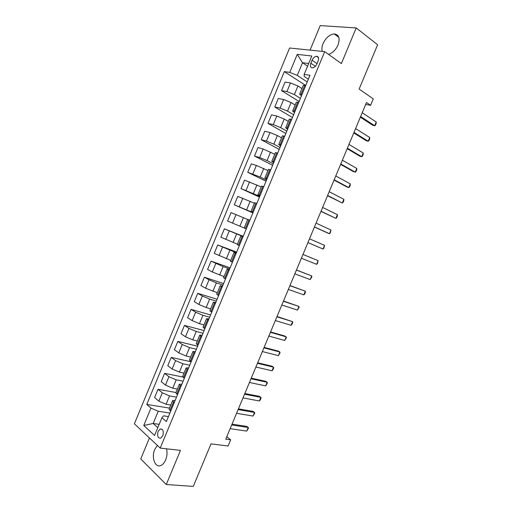 <?xml version="1.0" encoding="UTF-8"?>
<svg xmlns="http://www.w3.org/2000/svg" width="512" height="512" viewBox="0 0 512 512"><rect width="100%" height="100%" fill="white"/><g stroke="black" fill="none" stroke-linecap="round" stroke-linejoin="round"><path stroke-width="0.77" d="M157.344 445.402L154.746 449.472C151.117 457.491 155.206 468.352 160.966 465.434C162.893 464.531 164.461 462.675 165.664 459.878C167.13 456.109 167.411 452.416 166.515 448.8M328.506 54.362C332.57 53.03 335.75 49.901 338.035 44.96C340.23 38.278 338.976 34.598 334.259 33.933C329.587 34.515 325.85 37.734 323.046 43.584C321.85 46.573 321.606 49.178 322.323 51.392M162.79 435.718C163.904 431.142 163.04 428.909 160.198 429.011L158.112 431.456C156.992 436.032 157.862 438.266 160.73 438.163L162.79 435.718M149.446 437.971L140.755 458.957L166.272 484.518L193.274 486.4L211.021 443.878L228.083 446.003L230.669 439.821L226.784 436.678M289.606 48L134.381 423.802L160.211 448.096L324.698 51.642L289.606 48M324.698 51.642L341.376 63.578L356.205 27.93L320.224 25.6L310.067 50.118M356.205 27.93L377.619 44.768L359.136 89.05L373.286 98.906L370.611 105.299L366.496 102.49L225.741 439.168L230.669 439.821M312.077 60.198L310.829 63.213C309.888 66.125 310.464 67.674 312.563 67.859C314.362 67.539 315.802 66.24 316.883 63.962L318.144 60.922C319.078 58.022 318.515 56.48 316.454 56.282C314.624 56.589 313.171 57.894 312.077 60.198L317.024 63.616M308.685 63.494L302.528 62.726L297.274 75.411L289.792 72.39L284.326 71.61L146.778 404.435L169.498 408.09M289.792 72.39L297.248 54.368L311.789 56.006L304.147 74.438L304.179 76.422L308.352 79.174M168.448 416.582L163.526 415.84L161.926 417.702L166.368 421.594L309.971 75.27L304.147 74.438M161.926 417.702L154.56 435.475L143.763 425.478L150.957 408.096L146.778 404.435M166.272 484.518L180.474 450.368L160.211 448.096M365.683 104.448L370.611 105.299M307.584 66.157L302.528 62.726L297.248 54.368M174.227 402.643L172.589 400.634L175.168 400.371M181.043 386.202L179.36 384.294L181.901 384.141M187.878 369.728L186.15 367.93L188.646 367.878M194.72 353.229L192.941 351.533L195.398 351.584M201.568 336.704L199.75 335.11L202.163 335.27M208.435 320.147L206.573 318.656L208.941 318.925M215.309 303.565L213.402 302.182L215.731 302.554M222.202 286.95L220.243 285.677L222.528 286.157M229.101 270.31L227.098 269.139L229.338 269.734M236.013 253.645L233.965 252.576L236.16 253.28M242.931 236.947L240.838 235.987L242.995 236.8M253.203 212.186L251.04 211.386L253.133 212.358M260.154 195.418L257.946 194.726L259.994 195.808M267.117 178.624L264.864 178.035L266.867 179.232M274.093 161.798L271.789 161.325L273.754 162.624M281.082 144.947L278.733 144.576L280.646 145.99M288.083 128.064L285.683 127.808L287.558 129.331M295.098 111.155L292.646 111.002L294.477 112.64M302.118 94.214L299.622 94.176L301.408 95.923M159.181 424.326L153.171 423.488L157.792 427.667M307.213 81.926L297.274 75.411M301.958 88.544L297.946 85.971L290.502 82.957L285.069 82.086L281.536 90.624L299.091 101.51M300.403 98.355L294.374 94.579L286.944 91.565L281.536 90.624M295.136 105.005L291.085 102.528L283.654 99.507L278.278 98.496L274.758 107.021L292.461 117.504M293.6 114.758L287.52 111.123L280.096 108.102L274.758 107.021M288.32 121.44L284.237 119.059L276.819 116.032L271.507 114.88L267.987 123.386L285.843 133.472M286.81 131.13L280.678 127.642L273.267 124.614L267.987 123.386M281.517 137.85L277.402 135.558L269.99 132.531L264.742 131.232L261.229 139.725L279.232 149.414M280.032 147.482L273.85 144.134L266.445 141.101L261.229 139.725M274.726 154.234L263.174 148.998L257.99 147.565L254.483 156.038L272.634 165.325M273.267 163.802L267.027 160.595L259.635 157.555L254.483 156.038M267.949 170.586L256.371 165.44L251.251 163.866L247.75 172.326L266.042 181.216M266.509 180.096L260.218 177.024L247.75 172.326M261.184 186.912L244.518 180.134L241.024 188.589L259.462 197.082M259.763 196.358L241.024 188.589M254.426 203.213L237.798 196.384L234.31 204.819L252.896 212.915M253.03 212.602L234.31 204.819M247.68 219.488L231.091 212.602L227.61 221.03L232.506 223.104L236.026 214.605M244.179 227.936L232.506 223.104M243.085 236.589L224.397 228.8L243.2 236.314M237.446 244.173L220.915 237.21L224.397 228.8M236.378 252.762L217.709 244.966L236.653 252.09M230.726 260.378L214.24 253.363L217.709 244.966M229.683 268.909L223.11 266.605L211.034 261.107L230.125 267.84M224.026 276.557L212.282 271.981L207.571 269.485L211.034 261.107M222.995 285.03L216.378 282.861L209.056 279.776L204.371 277.216L223.603 283.565M217.325 292.71L205.562 288.218L200.909 285.587L204.371 277.216M216.32 301.126L209.651 299.091L202.342 296L197.722 293.306L217.094 299.264M210.643 308.832L206.163 307.52L198.854 304.429L194.266 301.664L197.722 293.306M209.658 317.19L202.938 315.296L195.635 312.198L191.078 309.37L210.598 314.938M203.968 324.934L199.456 323.712L192.154 320.614L187.629 317.709L191.078 309.37M203.008 333.235L196.237 331.475L188.947 328.371L184.448 325.402L204.109 330.586M197.306 341.005L192.755 339.878L185.472 336.768L181.005 333.728L184.448 325.402M196.365 349.248L189.549 347.622L182.266 344.518L177.824 341.414L197.626 346.208M190.656 357.056L186.074 356.013L178.79 352.902L174.387 349.728L177.824 341.414M189.734 365.242L182.867 363.75L175.59 360.634L171.219 357.395L191.155 361.811L189.408 360.058L192.941 351.533M184.013 373.075L179.398 372.122L172.128 369.005L167.782 365.696L171.219 357.395M183.117 381.203L176.198 379.846L168.934 376.73L164.621 373.35L182.797 377.005M177.382 389.069L172.736 388.205L165.472 385.082L161.19 381.638L164.621 373.35M176.512 397.139L169.542 395.917L162.285 392.794L158.029 389.28L175.955 392.518M170.765 405.037L166.08 404.262L158.835 401.139L154.611 397.555L158.029 389.28M169.914 413.05L158.24 411.245L153.171 423.488L143.763 425.478M305.773 85.395L303.258 85.414L299.622 94.176M284.326 71.61L305.517 85.35M298.746 102.349L296.275 102.259L292.646 111.002M291.725 119.277L289.306 119.072L285.683 127.808M284.723 136.173L282.342 135.859L278.733 144.576M277.728 153.037L275.398 152.621L271.789 161.325M270.746 169.875L268.461 169.35L264.864 178.035M263.776 186.688L261.542 186.048L257.946 194.726M256.813 203.469L254.63 202.726L251.04 211.386M248.973 219.859L247.725 219.373L244.147 228.013L245.376 228.55L248.973 219.859L249.869 220.224M246.259 228.922L245.376 228.55M239.334 245.632L237.261 244.621L240.838 235.987M232.416 262.317L230.394 261.197L233.965 252.576M225.51 278.97L223.533 277.741L227.098 269.139M218.618 295.59L216.685 294.259L220.243 285.677M211.731 312.192L209.85 310.752L213.402 302.182M204.864 328.762L203.021 327.213L206.573 318.656M198.003 345.299L196.211 343.654L199.75 335.11M184.32 378.298L182.618 376.442L186.15 367.93M177.498 394.752L175.84 392.794L179.36 384.294M150.957 408.096L158.24 411.245M170.688 411.187L169.069 409.12L172.589 400.634M362.221 112.73L376.23 122.022L376.141 123.482L375.36 125.338L374.669 125.741L372.934 125.395L360.365 117.165M376.23 122.022L374.669 125.741L360.627 116.531M355.59 128.576L369.734 137.523L369.664 138.944L368.883 140.794L368.179 141.235L366.464 140.851L353.773 132.934M369.734 137.523L368.179 141.235L354.003 132.378M348.973 144.403L363.251 152.998L363.194 154.374L362.419 156.224L361.696 156.71L360 156.288L347.187 148.678M363.251 152.998L361.696 156.71L347.392 148.198M342.368 160.198L356.774 168.448L356.736 169.786L355.962 171.635L355.226 172.154L353.542 171.693L340.621 164.39M356.774 168.448L355.226 172.154L340.787 163.987M335.776 175.974L350.31 183.878L350.291 185.171L349.517 187.014L348.762 187.578L347.098 187.078L334.054 180.083M350.31 183.878L348.762 187.578L334.195 179.757M329.19 191.725L343.859 199.283L343.853 200.538L343.078 202.374L342.31 202.976L327.507 195.757M343.859 199.283L342.31 202.976L327.616 195.501M322.618 207.45L337.414 214.662L337.427 215.872L336.653 217.709L335.872 218.349L320.966 211.398M337.414 214.662L335.872 218.349L321.043 211.219M316.058 223.142L330.982 230.016L330.24 233.024L329.44 233.702L327.827 233.094L314.438 227.014M330.982 230.016L329.44 233.702L314.483 226.912M309.504 238.816L324.557 245.35L323.834 248.314L323.014 249.024L307.917 242.611M324.557 245.35L323.014 249.024L307.93 242.579M302.963 254.47L318.144 260.659L317.44 263.578L316.608 264.326L301.389 258.221M316.608 264.326L318.144 260.659L302.97 254.445M296.429 270.093L311.738 275.942L311.821 276.986L310.202 279.61L294.861 273.837M310.202 279.61L311.738 275.942L296.467 269.99M289.907 285.69L305.344 291.206L305.44 292.205L304.678 294.029L303.814 294.861L288.346 289.427M303.814 294.861L305.344 291.206L289.978 285.517M283.398 301.267L298.963 306.438L299.072 307.405L297.434 310.093L281.837 304.998M297.434 310.093L298.963 306.438L283.501 301.018M276.896 316.813L292.589 321.651L292.717 322.573L291.955 324.397L291.059 325.299L275.334 320.544M291.059 325.299L292.589 321.651L277.03 316.499M270.406 332.339L286.221 336.845L286.368 337.722L284.698 340.486L268.851 336.058M284.698 340.486L286.221 336.845L284.723 335.987L270.566 331.949M263.923 347.84L279.872 352.013L280.032 352.851L278.349 355.648L262.368 351.552M278.349 355.648L279.872 352.013L278.387 351.117L264.115 347.379M257.453 363.315L273.523 367.155L273.702 367.949L272.947 369.76L272.006 370.784L255.904 367.027M272.006 370.784L273.523 367.155L272.058 366.227L257.677 362.778M250.995 378.765L267.187 382.272L267.386 383.034L265.67 385.894L249.446 382.47M265.67 385.894L267.187 382.272L265.741 381.312L251.245 378.157M244.544 394.189L260.864 397.37L261.075 398.086L260.32 399.891L259.347 400.986L242.995 397.888M259.347 400.986L260.864 397.37L259.43 396.371L244.826 393.517M238.106 409.594L254.547 412.442L254.778 413.12L253.037 416.058L236.563 413.286M253.037 416.058L254.547 412.442L253.133 411.405L238.419 408.845M231.674 424.973L248.243 427.488L248.493 428.128L246.733 431.098L230.138 428.659M246.733 431.098L248.243 427.488L246.842 426.419L232.019 424.154M294.374 94.579L297.946 85.971M287.52 111.123L291.085 102.528M280.678 127.642L284.237 119.059M273.85 144.134L277.402 135.558M267.027 160.595L270.573 152.038M260.218 177.024L263.757 168.486M253.421 193.434L256.954 184.909M246.637 209.811L250.163 201.299M239.866 226.163L243.386 217.664M233.101 242.49L236.614 234.003M226.349 258.79L229.856 250.317M219.61 275.059L223.11 266.605M212.877 291.302L216.378 282.861M206.163 307.52L209.651 299.091M199.456 323.712L202.938 315.296M192.755 339.878L196.237 331.475M186.074 356.013L189.549 347.622M179.398 372.122L182.867 363.75M172.736 388.205L176.198 379.846M166.08 404.262L169.542 395.917M286.944 91.565L290.502 82.957M301.139 94.042L304.787 85.235M294.125 110.957L297.773 102.163M280.096 108.102L283.654 99.507M287.123 127.84L290.765 119.066M273.267 124.614L276.819 116.032M280.141 144.698L283.77 135.936M266.445 141.101L269.99 132.531M273.158 161.523L276.787 152.781M259.635 157.555L263.174 148.998M266.195 178.323L269.818 169.594M252.838 173.984L256.371 165.44M259.245 195.091L262.861 186.374M246.048 190.381L249.574 181.856M252.301 211.834L255.91 203.13M239.27 206.758L242.797 198.246M238.458 245.229L242.054 236.557M225.754 239.418L229.267 230.938M231.552 261.888L235.142 253.229M219.014 255.712L222.515 247.245M224.659 278.515L228.237 269.875M212.282 271.981L215.782 263.526M217.773 295.117L221.35 286.49M205.562 288.218L209.056 279.776M210.906 311.686L214.477 303.072M198.854 304.429L202.342 296M204.045 328.23L207.61 319.635M192.154 320.614L195.635 312.198M197.197 344.749L200.755 336.166M185.472 336.768L188.947 328.371M190.362 361.235L193.914 352.666M178.79 352.902L182.266 344.518M183.533 377.696L187.085 369.139M172.128 369.005L175.59 360.634M176.723 394.131L180.262 385.587M165.472 385.082L168.934 376.73M169.92 410.534L173.459 402.01M158.835 401.139L162.285 392.794M315.354 66.31L310.829 63.213M338.842 37.382L334.259 33.933M162.125 429.267L160.198 429.011M318.483 57.702L316.454 56.282"/></g></svg>
